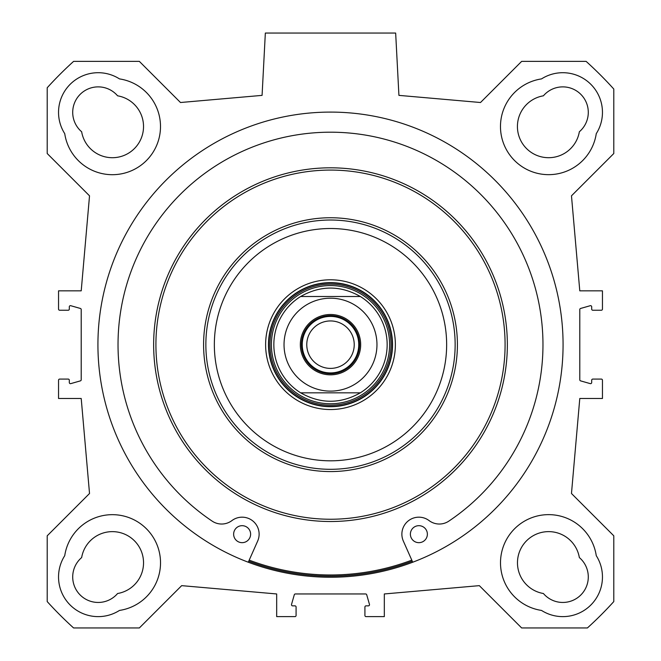 <?xml version="1.0" encoding="UTF-8"?>
<svg xmlns="http://www.w3.org/2000/svg" width="661" height="661" viewBox="0 0 661 661"><rect width="100%" height="100%" fill="white"/><g stroke="black" fill="none" stroke-linecap="round" stroke-linejoin="round"><path stroke-width="0.99" d="M119.492 78.907A48.162 48.162 0 0 1 114.75 174.636A48.162 48.162 0 0 1 64.737 133.654A39.66 39.66 0 0 1 119.492 78.907M596.263 133.654A48.162 48.162 0 0 1 500.534 128.912A48.162 48.162 0 0 1 541.508 78.907A39.66 39.66 0 0 1 596.263 133.654M541.508 610.425A48.162 48.162 0 0 1 546.25 514.696A48.162 48.162 0 0 1 596.263 555.678A39.66 39.66 0 0 1 541.508 610.425M64.737 555.678A48.162 48.162 0 0 1 160.466 560.412A48.162 48.162 0 0 1 119.492 610.425A39.66 39.66 0 0 1 64.737 555.678M81.65 131.762A31.158 31.158 0 0 0 143.478 128.284A31.158 31.158 0 0 0 117.592 95.812A25.498 25.498 0 0 0 80.179 94.341A25.498 25.498 0 0 0 81.65 131.762M543.408 95.812A31.158 31.158 0 0 0 546.878 157.649A31.158 31.158 0 0 0 579.35 131.762A25.498 25.498 0 0 0 580.821 94.341A25.498 25.498 0 0 0 543.408 95.812M579.35 557.57A31.158 31.158 0 0 0 517.522 561.049A31.158 31.158 0 0 0 543.408 593.512A25.498 25.498 0 0 0 580.821 594.991A25.498 25.498 0 0 0 579.35 557.57M117.592 593.512A31.158 31.158 0 0 0 114.122 531.684A31.158 31.158 0 0 0 81.65 557.57A25.498 25.498 0 0 0 80.179 594.991A25.498 25.498 0 0 0 117.592 593.512M330.5 576.111A231.441 231.441 0 0 1 248.8 561.214A231.441 231.441 0 0 0 412.257 561.189M330.5 577.243A232.581 232.581 0 0 1 129.085 228.375A232.581 232.581 0 0 1 531.915 228.375A232.581 232.581 0 0 1 330.5 577.243M365.624 593.958L295.376 593.958A1.132 1.132 0 0 0 294.285 594.776L291.534 604.41A1.132 1.132 0 0 0 292.625 605.856L294.946 605.856A1.132 1.132 0 0 1 296.078 606.988L296.078 615.482A1.132 1.132 0 0 1 294.946 616.622L276.678 616.622L276.678 593.958L181.668 585.646L139.355 627.95L73.586 627.95A382.438 382.438 0 0 1 47.212 601.584L47.212 535.807L89.524 493.503L81.212 398.492L58.548 398.492L58.548 380.215A1.132 1.132 0 0 1 59.68 379.084L68.174 379.084A1.132 1.132 0 0 1 69.314 380.215L69.314 382.537A1.132 1.132 0 0 0 70.752 383.628L80.386 380.876A1.132 1.132 0 0 0 81.212 379.786L81.212 309.538A1.132 1.132 0 0 0 80.386 308.456L70.752 305.704A1.132 1.132 0 0 0 69.314 306.787L69.314 309.108A1.132 1.132 0 0 1 68.174 310.249L59.68 310.249A1.132 1.132 0 0 1 58.548 309.108L58.548 290.84L81.212 290.84L89.524 195.83L47.212 153.526L47.212 87.748A382.438 382.438 0 0 1 73.586 61.382L139.355 61.382L180.494 102.513L262.078 95.374L265.342 33.05L395.658 33.05L398.922 95.374L480.506 102.513L521.645 61.382L586.125 61.382A381.571 381.571 0 0 1 613.788 89.037L613.788 153.526L571.476 195.83L579.788 290.84L602.452 290.84L602.452 309.108A1.132 1.132 0 0 1 601.32 310.249L592.826 310.249A1.132 1.132 0 0 1 591.686 309.108L591.686 306.787A1.132 1.132 0 0 0 590.248 305.704L580.614 308.456A1.132 1.132 0 0 0 579.788 309.538L579.788 379.786A1.132 1.132 0 0 0 580.614 380.876L590.248 383.628A1.132 1.132 0 0 0 591.686 382.537L591.686 380.215A1.132 1.132 0 0 1 592.826 379.084L601.32 379.084A1.132 1.132 0 0 1 602.452 380.215L602.452 398.492L579.788 398.492L571.476 493.503L613.788 535.807L613.788 601.584A382.438 382.438 0 0 1 587.414 627.95L521.645 627.95L479.332 585.646L384.322 593.958L384.322 616.622L366.054 616.622A1.132 1.132 0 0 1 364.922 615.482L364.922 606.988A1.132 1.132 0 0 1 366.054 605.856L368.375 605.856A1.132 1.132 0 0 0 369.466 604.41L366.715 594.776A1.132 1.132 0 0 0 365.624 593.958M360.344 392.824L300.656 392.824L360.344 392.824C340.448 404.061 320.552 404.061 300.656 392.824A56.656 56.656 0 0 1 300.656 296.508L360.344 296.508L300.656 296.508C320.552 285.263 340.448 285.263 360.344 296.508A56.656 56.656 0 0 1 360.344 392.824A56.656 56.656 0 0 0 360.344 296.508M330.5 373.705A29.034 29.034 0 0 1 305.357 330.145A29.034 29.034 0 0 1 355.643 330.145A29.034 29.034 0 0 1 330.5 373.705M330.5 374.837A30.166 30.166 0 0 0 356.626 329.583A30.166 30.166 0 0 0 304.374 329.583A30.166 30.166 0 0 0 330.5 374.837M330.5 316.404A28.258 28.258 0 0 0 306.026 358.791A28.258 28.258 0 0 0 354.974 358.791A28.258 28.258 0 0 0 330.5 316.404M330.5 320.94A23.73 23.73 0 0 1 354.23 344.662A23.73 23.73 0 0 1 330.5 368.392A23.73 23.73 0 0 1 306.77 344.662A23.73 23.73 0 0 1 330.5 320.94M427.378 534.171A8.502 8.502 0 0 1 414.629 541.533A8.502 8.502 0 0 1 414.629 526.817A8.502 8.502 0 0 1 427.378 534.171M250.618 534.171A8.502 8.502 0 0 1 237.877 541.533A8.502 8.502 0 0 1 237.877 526.817A8.502 8.502 0 0 1 250.618 534.171M412.72 562.222L403.334 541.062A16.996 16.996 0 0 1 429.105 520.604A16.996 16.996 0 0 0 448.802 521.149A212.462 212.462 0 0 0 490.173 204.497A212.462 212.462 0 0 0 170.827 204.497A212.462 212.462 0 0 0 212.198 521.149A16.996 16.996 0 0 0 231.895 520.604A16.996 16.996 0 0 1 257.666 541.062L248.28 562.222M330.5 403.764A59.102 59.102 0 0 0 381.686 315.115A59.102 59.102 0 0 0 279.314 315.115A59.102 59.102 0 0 0 330.5 403.764M300.656 296.508A56.656 56.656 0 0 0 300.656 392.824M411.795 560.148A230.309 230.309 0 0 1 249.205 560.148M455.148 344.662A124.648 124.648 0 0 0 268.176 236.721A124.648 124.648 0 0 0 268.176 452.611A124.648 124.648 0 0 0 455.148 344.662M446.646 344.662A116.146 116.146 0 0 0 272.423 244.074A116.146 116.146 0 0 0 272.423 445.25A116.146 116.146 0 0 0 446.646 344.662M395.369 344.662A64.869 64.869 0 0 0 298.061 288.485A64.869 64.869 0 0 0 298.061 400.847A64.869 64.869 0 0 0 395.369 344.662M392.543 344.662A62.043 62.043 0 0 0 299.483 290.939A62.043 62.043 0 0 0 299.483 398.393A62.043 62.043 0 0 0 392.543 344.662M354.974 384.157A46.46 46.46 0 0 0 321.957 298.995A46.46 46.46 0 0 0 287.18 361.46A46.46 46.46 0 0 0 354.974 384.157M330.5 406.424A61.762 61.762 0 0 0 383.983 313.785A61.762 61.762 0 0 0 277.017 313.785A61.762 61.762 0 0 0 330.5 406.424M330.5 405.185A60.523 60.523 0 0 0 382.917 314.405A60.523 60.523 0 0 0 278.083 314.405A60.523 60.523 0 0 0 330.5 405.185M507.351 344.662A176.851 176.851 0 0 0 242.075 191.508A176.851 176.851 0 0 0 242.075 497.824A176.851 176.851 0 0 0 507.351 344.662M505.087 344.662A174.587 174.587 0 0 0 243.207 193.466A174.587 174.587 0 0 0 243.207 495.857A174.587 174.587 0 0 0 505.087 344.662M457.412 344.662A126.912 126.912 0 0 0 267.044 234.754A126.912 126.912 0 0 0 267.044 454.57A126.912 126.912 0 0 0 457.412 344.662"/></g></svg>
